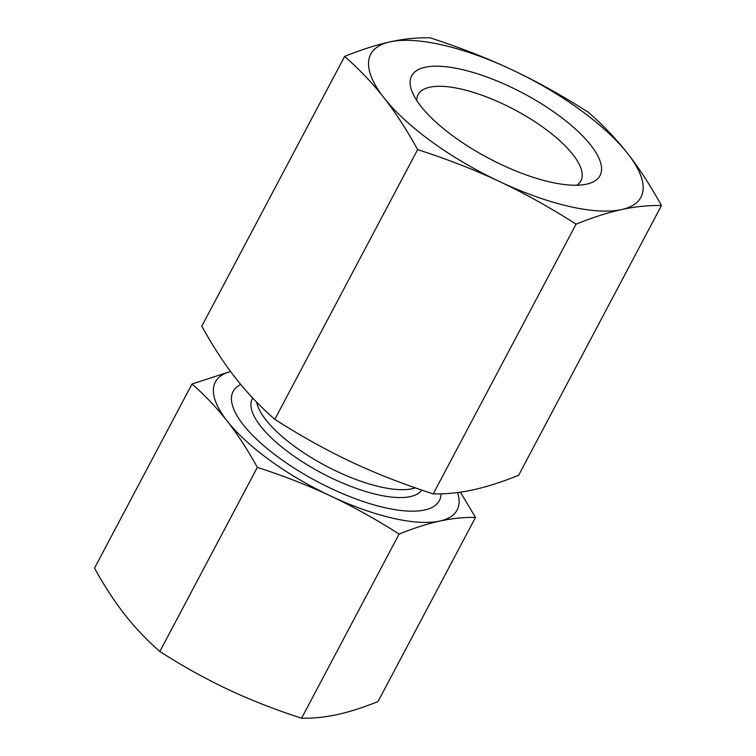 <?xml version="1.0" encoding="UTF-8"?>
<svg xmlns="http://www.w3.org/2000/svg" width="756" height="756" viewBox="0 0 756 756"><rect width="100%" height="100%" fill="white"/><g stroke="black" fill="none" stroke-linecap="round" stroke-linejoin="round"><path stroke-width="1.13" d="M430.041 37.8C459.988 47.496 487.327 58.165 512.039 69.817A152.863 52.788 27.9 0 0 390.124 41.854C403.458 38.925 416.764 37.573 430.041 37.8M588.461 112.351C603.269 125.345 616.367 139.123 627.754 153.685A152.863 52.788 27.9 0 0 512.039 69.817C536.769 81.431 562.247 95.615 588.461 112.351M661.472 205.519C648.204 205.301 634.889 206.653 621.555 209.573A152.863 52.788 27.9 0 0 627.754 153.685C639.16 168.201 650.396 185.485 661.472 205.519L518.644 475.278C501.644 482.101 486.477 486.958 473.161 489.841C459.818 492.77 446.512 494.122 433.235 493.895C403.288 484.209 375.959 473.53 351.247 461.878C326.507 450.264 301.03 436.089 274.815 419.344L417.643 149.594C406.567 129.55 395.322 112.266 383.925 97.751A152.863 52.788 27.9 0 0 499.64 181.61A152.863 52.788 27.9 0 0 621.555 209.573C608.23 212.464 593.073 217.312 576.063 224.145C549.848 207.399 524.371 193.224 499.64 181.61C474.929 169.958 447.59 159.28 417.643 149.594M383.925 97.751C372.538 83.188 359.44 69.41 344.632 56.416C361.642 49.594 376.8 44.736 390.124 41.854A152.863 52.788 27.9 0 0 383.925 97.751M576.063 224.145L433.235 493.895M344.632 56.416L201.805 326.176C212.88 346.22 224.126 363.494 235.532 378.019C246.91 392.581 260.007 406.35 274.815 419.344M416.754 100.51A92.081 31.799 -152.1 0 1 418.096 94.642A92.081 31.799 -152.1 0 1 429.909 87.186A92.081 31.799 -152.1 0 1 529.88 118.531A92.081 31.799 -152.1 0 1 580.854 180.816A92.081 31.799 -152.1 0 1 576.752 185.229M425.326 67.218A106.568 36.798 27.9 0 0 411.935 91.315A106.568 36.798 27.9 0 0 488.622 158.231A106.568 36.798 27.9 0 0 587.072 184.048A106.568 36.798 27.9 0 0 557.068 114.241A106.568 36.798 27.9 0 0 425.326 67.218M441.041 493.838A116.66 40.285 -152.1 0 1 424.551 510.017A116.66 40.285 -152.1 0 1 403.685 510.772A116.66 40.285 -152.1 0 1 244.774 426.639A116.66 40.285 -152.1 0 1 240.72 384.464M230.571 371.508A136.77 47.231 27.9 0 0 227.159 420.998A136.77 47.231 27.9 0 0 330.693 496.03A136.77 47.231 27.9 0 0 439.775 521.054C427.301 523.813 413.73 528.16 399.083 534.086C376.564 519.637 353.77 506.955 330.693 496.03C307.569 485.21 283.113 475.656 257.333 467.388C247.845 450.094 237.781 434.634 227.159 420.998C216.49 407.456 204.772 395.133 192.005 384.02L94.528 568.134C104.016 585.418 114.08 600.878 124.702 614.515C135.371 628.056 147.089 640.379 159.847 651.492C182.366 665.951 205.159 678.633 228.236 689.548C251.361 700.377 275.817 709.922 301.597 718.2C312.984 718.446 324.882 717.236 337.318 714.571C349.792 711.812 363.362 707.465 378.019 701.54L475.496 517.425C464.118 517.18 452.211 518.389 439.775 521.054A136.77 47.231 27.9 0 0 457.607 492.543M460.376 492.165L475.496 517.425M192.005 384.02L230.542 371.47M399.083 534.086L301.597 718.2M257.333 467.388L159.847 651.492M252.731 398.034A96.286 33.245 27.9 0 0 251.011 403.109A96.286 33.245 27.9 0 0 311.17 467.189A96.286 33.245 27.9 0 0 410.177 496.635A96.286 33.245 27.9 0 0 421.763 490.077M415.375 487.875A94.131 32.508 -152.1 0 1 412.086 488.773A94.131 32.508 -152.1 0 1 320.62 463.041A94.131 32.508 -152.1 0 1 256.7 402.183"/></g></svg>
